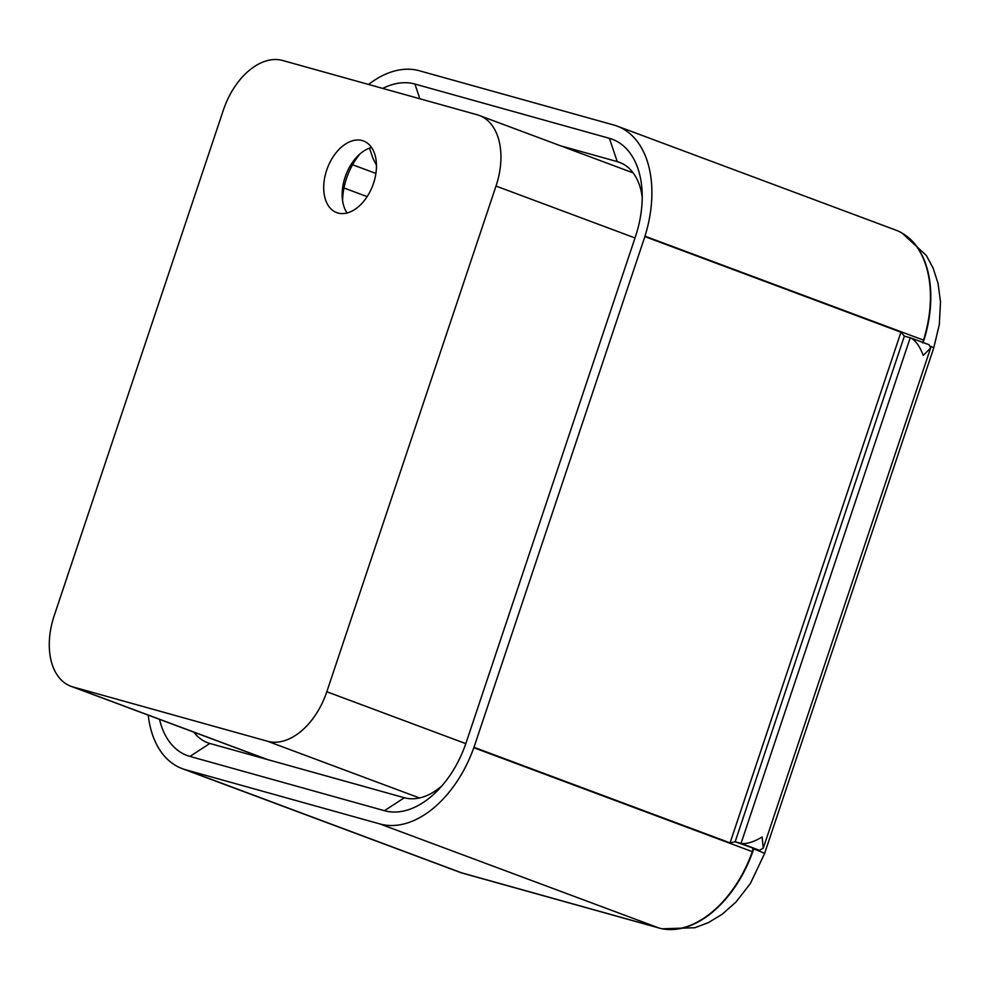 <?xml version="1.0" encoding="UTF-8"?>
<svg xmlns="http://www.w3.org/2000/svg" width="990" height="990" viewBox="0 0 990 990"><rect width="100%" height="100%" fill="white"/><g stroke="black" fill="none" stroke-linecap="round" stroke-linejoin="round"><path stroke-width="1.49" d="M371.535 147.51A38.239 24.267 -69.5 0 0 357.489 156.284A38.239 24.267 -69.5 0 0 342.231 197.159A38.239 24.267 -69.5 0 0 347.082 212.999M342.589 200.76A50.985 32.361 110.5 0 1 360.125 153.809M373.515 183.348A38.239 24.267 110.5 0 1 336.711 212.627A38.239 24.267 110.5 0 1 327.344 168.312A38.239 24.267 110.5 0 1 363.454 140.976A38.239 24.267 110.5 0 1 373.515 183.348M465.807 743.639L326.811 691.75A63.731 40.454 110.5 0 1 267.548 741.25L73.05 686.973A63.731 40.454 110.5 0 1 70.971 686.293A63.731 40.454 110.5 0 1 54.203 615.681L223.406 109.989A63.731 40.454 110.5 0 1 282.67 60.489L477.168 114.766A63.731 40.454 110.5 0 1 479.247 115.446A63.731 40.454 110.5 0 1 496.015 186.058L635.023 237.947M326.811 691.75L496.015 186.058M369.493 148.141L372.945 158.326L376.46 165.12M464.533 873.737L461.748 872.957A101.982 64.734 110.5 0 1 460.709 872.586L182.185 768.624A101.982 64.734 -69.5 0 0 185.514 769.713L380.012 823.977A101.982 64.734 -69.5 0 0 473.814 747.71L752.338 851.672A101.982 64.734 110.5 0 1 670.44 929.511A101.982 64.734 110.5 0 1 660.875 928.521L462.639 873.205M462.652 873.217L185.514 769.713M617.203 126.126L895.727 230.088A101.982 64.734 110.5 0 1 908.981 238.07A101.982 64.734 110.5 0 1 923.509 340.127L644.973 236.165A101.982 64.734 -69.5 0 0 617.203 126.126A101.982 64.734 -69.5 0 0 613.874 125.037L419.376 70.76A101.982 64.734 -69.5 0 0 368.552 84.459M923.509 340.127L922.754 342.961M752.338 851.672L753.551 848.653A3.193 2.017 110.5 0 1 753.6 848.665L752.586 849.259M380.012 823.977L659.031 928.014M735.149 841.785L904.377 336.093L900.949 332.195L730.076 842.874L735.149 841.785L759.491 850.311L763.265 848.158L762.114 836.971C753.6 842.069 746.571 844.223 741.027 843.418L759.491 850.311M910.664 337.875L929.09 344.743L930.637 347.973L923.237 355.435C919.797 346.29 915.614 340.436 910.664 337.875L904.241 336.055M730.076 842.874L473.987 747.289L644.861 236.598L900.949 332.195M735.174 841.785L741.027 843.418L910.231 337.726M159.514 719.346A87.962 55.824 -69.5 0 0 189.956 756.422L384.454 810.699A87.962 55.824 -69.5 0 0 437.766 790.391A87.962 55.824 -69.5 0 0 466.228 742.401L635.432 236.697A87.962 55.824 -69.5 0 0 642.052 190.699A87.962 55.824 -69.5 0 0 609.432 138.328L414.934 84.051A87.962 55.824 -69.5 0 0 382.759 88.419M442.097 785.664A68.842 43.696 110.5 0 1 404.365 797.742L209.855 743.465A68.842 43.696 110.5 0 1 207.615 742.735A68.842 43.696 110.5 0 1 193.929 732.192M560.587 145.802L617.216 161.605A68.842 43.696 110.5 0 1 619.455 162.335A68.842 43.696 110.5 0 1 642.225 197.109M148.215 715.126A101.982 64.734 -69.5 0 0 182.185 768.624M267.548 741.25L419.525 797.977M267.548 759.565L73.05 686.973M343.976 187.976L367.142 196.626M375.903 173.436L352.589 164.736M923.163 342.54A101.871 64.659 -69.5 0 0 904.489 234.605M753.118 848.665L753.798 848.727M664.785 929.189A101.871 64.659 -69.5 0 0 753.737 848.913A38.239 1.596 18.5 0 1 764.515 853.726L933.719 348.035A38.239 1.596 -161.5 0 0 930.749 346.351M209.855 743.465L189.956 756.422M384.454 810.699L404.365 797.742M419.847 98.777L414.934 84.051M621.633 163.263L617.216 161.605L609.432 138.328M656.865 927.321L462.367 873.044M266.496 759.268L70.971 686.293M633.142 172.891L479.247 115.446M930.637 347.973L763.265 848.158M662.199 928.793L694.955 927.729L708.419 922.606L722.18 914.265L736.077 901.952L750.37 883.526L764.515 853.726M902.274 233.207L926.331 255.482L933.149 268.166L938.074 283.487L940.5 301.901L939.324 324.497L933.719 348.035"/></g></svg>
